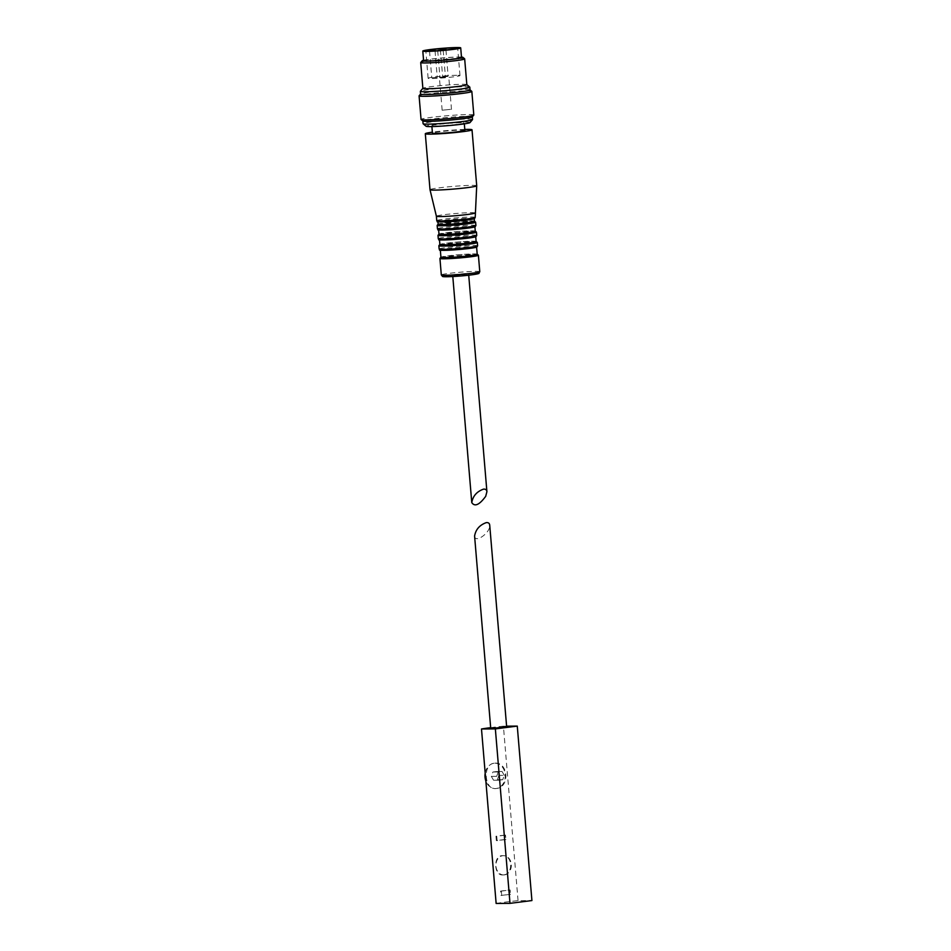 <?xml version="1.0" encoding="UTF-8"?>
<svg xmlns="http://www.w3.org/2000/svg" width="951" height="951" viewBox="0 0 951 951"><rect width="100%" height="100%" fill="white"/><g stroke="black" fill="none" stroke-linecap="round" stroke-linejoin="round"><path stroke-width="0.71" stroke-dasharray="4.75 3.57" d="M509.356 889.981L509.724 894.368A42.462 2.449 175.2 0 0 500.951 895.485L500.583 891.099A42.462 2.449 -4.8 0 1 509.356 889.981L510.128 889.981L510.497 894.368L509.724 894.368M504.743 835.121A42.462 2.449 -4.8 0 0 495.97 836.238L496.339 840.625A42.462 2.449 175.2 0 1 505.112 839.507L504.743 835.121L505.528 835.121L505.896 839.507L505.112 839.507M503.436 874.908L502.71 874.956C493.676 875.598 493.129 855.139 502.568 855.662C512.862 854.985 513.552 874.29 503.436 874.908M496.137 903.45A42.462 2.449 175.2 0 1 518.057 900.656L531.918 900.561M490.668 727.658A42.462 2.449 175.2 0 1 503.412 726.195L518.057 900.656M494.068 763.261C482.264 764.152 484.487 790.899 496.184 788.498C510.521 787.583 508.238 760.848 494.068 763.261A12.684 10.14 -90.4 0 1 495.031 763.201L494.068 763.261A12.684 10.14 -90.4 0 0 485.2 773.211M495.221 788.569L496.184 788.498A12.684 10.14 -90.4 0 1 495.209 788.569A12.684 10.14 -90.4 0 1 485.854 780.997M503.412 726.195L506.598 726.172M490.716 728.216L506.657 726.885M474.585 536.043C474.858 543.889 490.716 532.501 489.717 525.166M495.043 763.201L495.031 763.201A12.684 10.14 -90.4 0 1 505.243 775.208A12.684 10.14 -90.4 0 1 496.184 788.498M498.918 775.398L497.361 779.761L493.569 780.236L491.322 776.373L492.88 772.01L496.672 771.523L498.918 775.398L504.292 775.362L502.734 779.713L497.361 779.761M502.734 779.713L498.942 780.2L496.695 776.325L498.241 771.974L502.045 771.487L504.292 775.362M502.045 771.487L496.672 771.523M498.942 780.2L493.569 780.236M496.695 776.325L491.322 776.373M498.241 771.974L492.88 772.01M504.434 874.896A9.653 7.715 -90.4 0 1 503.697 874.944A9.653 7.715 -90.4 0 1 495.958 866.278A9.653 7.715 -90.4 0 1 503.555 855.65A9.653 7.715 -90.4 0 1 511.329 864.78A9.653 7.715 -90.4 0 1 504.434 874.896M505.896 839.507L497.123 840.625L496.755 836.238L505.528 835.121M496.755 836.238L495.97 836.238M497.123 840.625L496.339 840.625M510.497 894.368L500.951 895.485M501.724 895.485L501.355 891.099L500.583 891.099M501.355 891.099L510.128 889.981M467.036 274.15L452.712 275.624L460.724 275.41L467.036 274.15M477.2 254.226A18.2 1.046 -4.8 0 0 473.539 253.905A18.2 1.046 -4.8 0 0 453.306 255.237A18.2 1.046 -4.8 0 0 440.931 257.269M476.594 247.141L476.594 246.998A18.2 1.046 -4.8 0 0 472.932 246.666A18.2 1.046 -4.8 0 0 452.605 248.009A18.2 1.046 -4.8 0 0 440.325 250.042L440.361 250.184M476.13 241.495A18.2 1.046 -4.8 0 0 472.469 241.185A18.2 1.046 -4.8 0 0 452.224 242.517A18.2 1.046 -4.8 0 0 439.873 244.55M475.726 236.775L475.726 236.621A18.2 1.046 -4.8 0 0 472.065 236.3A18.2 1.046 -4.8 0 0 451.749 237.631A18.2 1.046 -4.8 0 0 439.457 239.676L439.481 239.818M475.262 231.129A18.2 1.046 -4.8 0 0 471.601 230.808A18.2 1.046 -4.8 0 0 451.356 232.139A18.2 1.046 -4.8 0 0 438.993 234.172M474.894 226.849L474.894 226.695A18.2 1.046 -4.8 0 0 471.22 226.374A18.2 1.046 -4.8 0 0 450.917 227.705A18.2 1.046 -4.8 0 0 438.625 229.738L438.649 229.892M474.43 221.203A18.2 1.046 -4.8 0 0 470.769 220.882A18.2 1.046 -4.8 0 0 450.512 222.213A18.2 1.046 -4.8 0 0 438.161 224.246M474.216 218.718L474.216 218.575A18.2 1.046 -4.8 0 0 470.543 218.254A18.2 1.046 -4.8 0 0 450.251 219.586A18.2 1.046 -4.8 0 0 437.947 221.619L437.959 221.773M474.846 213L474.846 212.988A19.305 1.106 -4.8 0 0 470.959 212.655A19.305 1.106 -4.8 0 0 449.454 214.07A19.305 1.106 -4.8 0 0 436.378 216.222L436.378 216.222M476.713 185.766A23.442 1.343 -4.8 0 0 471.993 185.35A23.442 1.343 -4.8 0 0 445.876 187.074A23.442 1.343 -4.8 0 0 430.007 189.689M464.789 129.443A23.442 1.343 -4.8 0 0 432.372 132.165M464.873 130.406A16.262 0.939 -4.8 0 0 461.592 130.121A16.262 0.939 -4.8 0 0 443.463 131.309A16.262 0.939 -4.8 0 0 432.443 133.128M460.973 122.715A16.262 0.939 -4.8 0 0 442.845 123.903A16.262 0.939 -4.8 0 0 431.825 125.722A16.262 0.939 -4.8 0 0 448.111 125.294A16.262 0.939 -4.8 0 0 464.243 123A16.262 0.939 -4.8 0 0 460.973 122.715M469.984 122.596A22.063 1.272 -4.8 0 0 465.574 122.132A22.063 1.272 -4.8 0 0 440.396 123.808A22.063 1.272 -4.8 0 0 426.096 126.281M472.54 119.541A24.821 1.426 -4.8 0 0 467.535 119.101A24.821 1.426 -4.8 0 0 439.885 120.92A24.821 1.426 -4.8 0 0 423.076 123.701M472.267 116.89A24.821 1.426 -4.8 0 0 472.302 116.795A24.821 1.426 -4.8 0 0 467.31 116.367A24.821 1.426 -4.8 0 0 439.659 118.186A24.821 1.426 -4.8 0 0 422.85 120.955A24.821 1.426 -4.8 0 0 422.898 121.027M473.812 115.012A26.473 1.522 -4.8 0 0 468.486 114.548A26.473 1.522 -4.8 0 0 438.993 116.486A26.473 1.522 -4.8 0 0 421.067 119.446M471.779 91.344A26.473 1.522 -4.8 0 0 466.501 90.963A26.473 1.522 -4.8 0 0 437.733 92.829A26.473 1.522 -4.8 0 0 419.118 95.766M470.044 89.917A24.821 1.426 -4.8 0 0 469.996 89.846A24.821 1.426 -4.8 0 0 465.051 89.477A24.821 1.426 -4.8 0 0 438.078 91.225A24.821 1.426 -4.8 0 0 420.627 93.983A24.821 1.426 -4.8 0 0 420.592 94.078M469.77 87.1A24.821 1.426 -4.8 0 0 464.813 86.731A24.821 1.426 -4.8 0 0 437.852 88.491A24.821 1.426 -4.8 0 0 420.39 91.248M466.798 84.591L466.834 84.627A22.063 1.272 -4.8 0 0 466.798 84.591A22.063 1.272 -4.8 0 0 462.4 84.27A22.063 1.272 -4.8 0 0 438.423 85.828A22.063 1.272 -4.8 0 0 422.91 88.277A22.063 1.272 -4.8 0 0 422.874 88.36M464.635 58.807A22.063 1.272 -4.8 0 0 460.236 58.486A22.063 1.272 -4.8 0 0 436.259 60.044A22.063 1.272 -4.8 0 0 420.746 62.493M461.473 57.06A20.399 1.177 -4.8 0 0 458.774 57.012A20.399 1.177 -4.8 0 0 439.695 58.154A20.399 1.177 -4.8 0 0 423.564 60.246M461.508 57.488A19.02 1.094 -4.8 0 0 457.681 57.155A19.02 1.094 -4.8 0 0 436.485 58.546A19.02 1.094 -4.8 0 0 423.599 60.674M450.548 109.353L442.144 110.221L450.548 109.353M447.778 76.437L439.386 77.304L447.778 76.437M456.765 75.284A15.989 0.915 -4.8 0 0 438.946 76.46A15.989 0.915 -4.8 0 0 428.116 78.244A15.989 0.915 -4.8 0 0 444.129 77.827A15.989 0.915 -4.8 0 0 459.987 75.569A15.989 0.915 -4.8 0 0 456.765 75.284M444.913 77.293L439.98 77.804L444.913 77.293M447.576 75.961L442.631 76.472L447.576 75.961M436.723 77.352L431.778 77.863L436.723 77.352M474.715 273.163A17.641 1.01 -4.8 0 0 449.038 275.16M479.78 271.689A19.305 1.106 -4.8 0 0 475.892 271.356A19.305 1.106 -4.8 0 0 454.388 272.771A19.305 1.106 -4.8 0 0 441.312 274.922M478.401 255.237A19.305 1.106 -4.8 0 0 474.513 254.892A19.305 1.106 -4.8 0 0 453.009 256.306A19.305 1.106 -4.8 0 0 439.933 258.47M477.604 245.798A19.305 1.106 -4.8 0 0 473.717 245.453A19.305 1.106 -4.8 0 0 452.212 246.88A19.305 1.106 -4.8 0 0 439.136 249.031M477.331 242.505A19.305 1.106 -4.8 0 0 473.443 242.172A19.305 1.106 -4.8 0 0 451.939 243.587A19.305 1.106 -4.8 0 0 438.863 245.738M476.736 235.432A19.305 1.106 -4.8 0 0 472.849 235.087A19.305 1.106 -4.8 0 0 451.345 236.502A19.305 1.106 -4.8 0 0 438.268 238.665M476.451 232.139A19.305 1.106 -4.8 0 0 472.564 231.794A19.305 1.106 -4.8 0 0 451.059 233.209A19.305 1.106 -4.8 0 0 437.995 235.373M475.904 225.506A19.305 1.106 -4.8 0 0 472.005 225.161A19.305 1.106 -4.8 0 0 450.512 226.576A19.305 1.106 -4.8 0 0 437.436 228.727M475.619 222.213A19.305 1.106 -4.8 0 0 471.732 221.868A19.305 1.106 -4.8 0 0 450.227 223.283A19.305 1.106 -4.8 0 0 437.151 225.435M475.215 217.387A19.305 1.106 -4.8 0 0 471.327 217.042A19.305 1.106 -4.8 0 0 449.823 218.457A19.305 1.106 -4.8 0 0 436.747 220.608M503.555 855.65L502.568 855.65M503.697 874.944L502.71 874.956M468.724 275.196L468.653 274.28M452.795 276.527L452.712 275.624M440.943 257.127L460.546 254.583L477.176 254.083M439.861 244.395L459.476 241.851L476.118 241.352M438.993 234.029L458.608 231.485L475.238 230.986M438.161 224.103L457.776 221.559L474.418 221.06M464.326 123.856L464.243 123M431.897 126.578L431.825 125.722M451.487 109.436L448.729 76.52M442.144 110.221L439.386 77.304M459.987 75.569L457.681 48.144M428.116 78.244L425.81 50.819M429.531 51.092L431.778 77.863M435.047 50.878L437.27 77.4M440.408 49.987L442.631 76.472M445.948 50.023L448.123 76.021M437.71 50.712L439.98 77.804M443.202 50.272L445.472 77.34"/><path stroke-width="1.43" d="M495.352 728.894L481.491 728.989L496.137 903.45L509.998 903.355L531.918 900.561L517.273 726.1L495.352 728.894L509.998 903.355M481.491 728.989A42.462 2.449 175.2 0 1 490.668 727.658M506.598 726.172L517.273 726.1M492.333 728.359L490.716 728.216L474.585 536.043C475.714 529.505 479.613 525.035 486.282 522.61C488.35 522.42 489.492 523.264 489.717 525.166L506.657 726.885L492.333 728.359M485.854 780.997A12.684 10.14 -90.4 0 1 485.2 773.211M485.699 496.327C479.352 504.933 474.704 507.014 471.767 502.568C472.909 496.042 476.808 491.572 483.477 489.147C485.533 488.945 486.686 489.801 486.912 491.703L485.699 496.327M440.931 257.269A18.2 1.046 -4.8 0 0 459.155 256.794A18.2 1.046 -4.8 0 0 477.2 254.226L476.594 246.998A18.2 1.046 -4.8 0 1 458.548 249.554A18.2 1.046 -4.8 0 1 440.325 250.042L440.931 257.269M439.873 244.55A18.2 1.046 -4.8 0 0 458.085 244.074A18.2 1.046 -4.8 0 0 476.13 241.495L475.726 236.621A18.2 1.046 -4.8 0 1 457.681 239.188A18.2 1.046 -4.8 0 1 439.457 239.676L439.873 244.55M438.993 234.172A18.2 1.046 -4.8 0 0 457.217 233.696A18.2 1.046 -4.8 0 0 475.262 231.129L474.894 226.695A18.2 1.046 -4.8 0 1 456.849 229.262A18.2 1.046 -4.8 0 1 438.625 229.738L438.993 234.172M438.161 224.246A18.2 1.046 -4.8 0 0 456.385 223.77A18.2 1.046 -4.8 0 0 474.43 221.203L474.216 218.575A18.2 1.046 -4.8 0 1 456.159 221.143A18.2 1.046 -4.8 0 1 437.947 221.619L438.161 224.246M436.747 220.608C439.909 221.904 428.818 222.617 457.728 221.001L474.549 218.564L475.215 217.387A19.305 1.106 -4.8 0 1 456.076 220.109A19.305 1.106 -4.8 0 1 436.747 220.608L436.378 216.234A19.305 1.106 -4.8 0 0 436.39 216.234A19.305 1.106 -4.8 0 0 455.707 215.711A19.305 1.106 -4.8 0 0 474.846 213A19.305 1.106 -4.8 0 0 474.846 212.988M432.372 132.165A23.442 1.343 -4.8 0 0 425.311 133.734L430.007 189.689A23.442 1.343 -4.8 0 0 430.007 189.701A23.442 1.343 -4.8 0 0 453.472 189.071A23.442 1.343 -4.8 0 0 476.713 185.778A23.442 1.343 -4.8 0 0 476.713 185.766L472.017 129.811A23.442 1.343 -4.8 0 0 467.298 129.395A23.442 1.343 -4.8 0 0 464.789 129.443M425.311 133.734A23.442 1.343 -4.8 0 0 448.777 133.116A23.442 1.343 -4.8 0 0 472.017 129.811M431.897 126.578L432.443 133.128A16.262 0.939 -4.8 0 0 448.741 132.7A16.262 0.939 -4.8 0 0 464.873 130.406L464.326 123.856M422.85 120.991L423.076 123.701A24.821 1.426 -4.8 0 0 423.124 123.773L426.096 126.281A22.063 1.272 -4.8 0 0 448.147 125.627A22.063 1.272 -4.8 0 0 469.984 122.596L472.504 119.624A24.821 1.426 -4.8 0 0 472.54 119.541L472.314 116.842M423.124 123.773A24.821 1.426 -4.8 0 0 447.921 123.048A24.821 1.426 -4.8 0 0 472.504 119.624M420.592 94.03L419.118 95.766A26.473 1.522 -4.8 0 0 419.082 95.861L421.067 119.446A26.473 1.522 -4.8 0 0 421.115 119.529L422.898 121.027A24.821 1.426 -4.8 0 0 447.695 120.302A24.821 1.426 -4.8 0 0 472.267 116.89L473.776 115.107A26.473 1.522 -4.8 0 0 473.812 115.012L471.839 91.427A26.473 1.522 -4.8 0 0 471.779 91.344L470.044 89.881M421.115 119.529A26.473 1.522 -4.8 0 0 447.564 118.744A26.473 1.522 -4.8 0 0 473.776 115.107M419.082 95.861A26.473 1.522 -4.8 0 0 445.591 95.159A26.473 1.522 -4.8 0 0 471.839 91.427M422.874 88.324L420.39 91.248A24.821 1.426 -4.8 0 0 420.366 91.332L420.592 94.078A24.821 1.426 -4.8 0 0 445.437 93.424A24.821 1.426 -4.8 0 0 470.044 89.917L469.818 87.171A24.821 1.426 -4.8 0 0 469.77 87.1L466.834 84.627L464.67 58.879A22.063 1.272 -4.8 0 0 464.635 58.807L462.852 57.31A20.399 1.177 -4.8 0 0 461.473 57.06M420.366 91.332A24.821 1.426 -4.8 0 0 445.211 90.678A24.821 1.426 -4.8 0 0 469.818 87.171M423.564 60.246A20.399 1.177 -4.8 0 0 422.256 60.721L420.746 62.493A22.063 1.272 -4.8 0 0 420.711 62.576L422.874 88.36A22.063 1.272 -4.8 0 0 444.961 87.777A22.063 1.272 -4.8 0 0 466.834 84.663M420.711 62.576A22.063 1.272 -4.8 0 0 442.797 61.993A22.063 1.272 -4.8 0 0 464.67 58.879M422.256 60.721A20.399 1.177 -4.8 0 0 442.655 60.246A20.399 1.177 -4.8 0 0 462.852 57.31M422.791 51.069L423.599 60.674A19.02 1.094 -4.8 0 0 442.643 60.175A19.02 1.094 -4.8 0 0 461.508 57.488L460.712 47.883A19.02 1.094 -4.8 0 0 456.872 47.55A19.02 1.094 -4.8 0 0 435.677 48.941A19.02 1.094 -4.8 0 0 422.791 51.069A19.02 1.094 -4.8 0 0 441.846 50.569A19.02 1.094 -4.8 0 0 460.712 47.883M454.459 47.859A15.989 0.915 -4.8 0 0 436.652 49.036A15.989 0.915 -4.8 0 0 425.81 50.819A15.989 0.915 -4.8 0 0 441.823 50.391A15.989 0.915 -4.8 0 0 457.681 48.144A15.989 0.915 -4.8 0 0 454.459 47.859M430.03 50.474L434.976 49.963L430.03 50.474M440.884 49.095L445.817 48.584L440.884 49.095M438.233 50.427L443.166 49.916L438.233 50.427M449.038 275.16A17.641 1.01 -4.8 0 0 447.208 276.741A17.641 1.01 -4.8 0 0 471.637 274.839A17.641 1.01 -4.8 0 0 474.715 273.163M479.78 271.689L478.817 273.412C479.708 273.222 477.497 274.566 460.427 276.004C442.227 277.383 442.607 276.42 442.536 276.456L441.312 274.922A19.305 1.106 -4.8 0 0 460.641 274.411A19.305 1.106 -4.8 0 0 479.78 271.689L478.401 255.237L477.176 254.083M441.312 274.922L439.933 258.47A19.305 1.106 -4.8 0 0 459.262 257.959A19.305 1.106 -4.8 0 0 478.401 255.237M477.604 245.798L476.938 246.987L460.118 249.424C431.207 251.028 442.298 250.327 439.136 249.031A19.305 1.106 -4.8 0 0 458.465 248.52A19.305 1.106 -4.8 0 0 477.604 245.798L477.331 242.505L476.118 241.352M439.136 249.031L438.863 245.738A19.305 1.106 -4.8 0 0 458.192 245.227A19.305 1.106 -4.8 0 0 477.331 242.505M476.736 235.432L476.059 236.621L459.25 239.058C430.339 240.662 441.419 239.949 438.268 238.665A19.305 1.106 -4.8 0 0 457.597 238.154A19.305 1.106 -4.8 0 0 476.736 235.432L476.451 232.139L475.238 230.986M438.268 238.665L437.995 235.373A19.305 1.106 -4.8 0 0 457.312 234.861A19.305 1.106 -4.8 0 0 476.451 232.139M475.904 225.506L475.227 226.683L458.406 229.12C429.507 230.736 440.586 230.023 437.436 228.727A19.305 1.106 -4.8 0 0 456.753 228.228A19.305 1.106 -4.8 0 0 475.904 225.506L475.619 222.213L474.418 221.06M437.436 228.727L437.151 225.435A19.305 1.106 -4.8 0 0 456.48 224.935A19.305 1.106 -4.8 0 0 475.619 222.213M486.912 491.703L468.724 275.196M471.767 502.568L452.795 276.527M439.933 258.47L440.943 257.127M438.863 245.738L439.861 244.395M437.995 235.373L438.993 234.029M437.151 225.435L438.161 224.103M475.215 217.387L476.713 185.778M436.39 216.234L430.007 189.701M429.472 50.427L429.531 51.092M434.976 49.963L435.047 50.878M440.325 49.048L440.408 49.987M445.817 48.584L445.948 50.023"/></g></svg>

